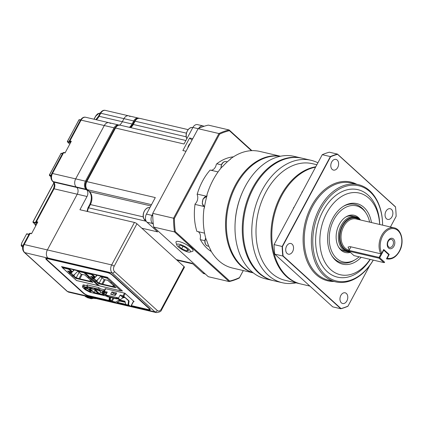<?xml version="1.0" encoding="UTF-8"?>
<svg xmlns="http://www.w3.org/2000/svg" width="423" height="423" viewBox="0 0 423 423"><rect width="100%" height="100%" fill="white"/><g stroke="black" fill="none" stroke-linecap="round" stroke-linejoin="round"><path stroke-width="0.63" d="M130.781 306.643L156.346 312.602A5.991 4.161 -76.9 0 1 154.971 311.867L112.227 273.009L47.921 258.014L48.471 258.516L47.492 258.284A4.991 1.295 -151.8 0 0 45.832 258.416A4.991 1.295 -151.8 0 0 46.736 259.96L82.908 292.843A4.991 1.295 -151.8 0 0 89.142 296.148L90.67 296.872L67.463 291.463A5.991 4.161 103.1 0 0 68.838 292.198L67.03 291.241A1.999 1.338 -47.7 0 0 67.463 291.463L24.719 252.605A5.991 4.161 103.1 0 1 24.164 244.52L30.128 233.39A1.999 0.518 -151.8 0 0 29.467 233.443L23.498 244.573A1.999 0.518 28.2 0 1 24.164 244.52L47.365 249.93A5.991 4.161 103.1 0 0 47.921 258.014A5.991 4.161 -76.9 0 1 47.365 249.93L77.245 194.205L47.365 249.93L111.672 264.925L134.445 222.45L79.926 209.739L87.032 196.489L54.044 188.795L36.415 221.668L37.811 221.996L31.529 233.718L30.128 233.39A0.402 0.275 -76.9 0 1 30.53 233.253M119.08 125.086A5.991 4.161 103.1 0 0 118.72 124.975A5.991 4.161 103.1 0 0 114.073 127.82L85.467 181.166A5.991 4.161 103.1 0 0 86.022 189.25L86.567 189.747L76.785 187.468A4.991 3.469 -76.9 0 1 77.245 194.205A4.991 3.469 -76.9 0 0 76.785 187.468L53.578 182.059A4.991 3.469 -76.9 0 1 54.044 188.795A1.999 0.518 28.2 0 0 53.377 188.848C54.625 185.681 54.546 183.344 53.145 181.837A1.999 1.338 -47.7 0 0 53.578 182.059L53.034 181.557A5.991 4.161 103.1 0 1 52.478 173.472L63.635 152.661A1.999 0.518 -151.8 0 0 62.974 152.714L51.812 173.525A1.999 0.518 28.2 0 1 52.478 173.472L75.68 178.881A5.991 4.161 103.1 0 0 76.235 186.971L76.785 187.468L76.235 186.971L53.034 181.557A1.999 1.338 -47.7 0 1 52.6 181.335C50.665 179.135 50.4 176.534 51.812 173.525M110.308 123.431A5.991 4.161 103.1 0 0 108.933 122.696A5.991 4.161 103.1 0 0 104.285 125.536L75.68 178.881A5.991 4.161 103.1 0 0 76.235 186.971L86.022 189.25M138.86 118.244A5.991 4.161 103.1 0 0 138.384 118.091A5.991 4.161 103.1 0 0 133.737 120.936L132.098 123.992L122.316 121.713A9.983 6.937 -76.9 0 1 119.566 125.092A9.983 6.937 -76.9 0 0 122.316 121.713L123.955 118.652L122.316 121.713L99.109 116.299A9.983 6.937 -76.9 0 1 96.28 119.746M129.972 116.547A5.991 4.161 103.1 0 0 128.603 115.807A5.991 4.161 103.1 0 0 123.955 118.652L100.748 113.242L99.109 116.299A1.999 0.518 28.2 0 0 98.443 116.351L100.087 113.295A1.999 0.518 28.2 0 1 100.748 113.242A5.991 4.161 103.1 0 1 105.396 110.398L128.603 115.807A5.991 4.161 103.1 0 0 123.955 118.652L133.737 120.936M111.64 302.181L92.04 297.607A5.991 4.161 -76.9 0 1 90.67 296.872A5.991 4.161 -76.9 0 0 92.04 297.607L68.838 292.198M110.81 301.567L90.67 296.872L90.12 296.375L90.295 296.047L90.12 296.375L110.26 301.07M131.172 305.945L148.552 310.001A4.991 1.295 -151.8 0 0 150.213 309.869A4.991 1.295 -151.8 0 0 149.308 308.325L113.137 275.442A4.991 1.295 -151.8 0 0 106.903 272.137L24.719 252.605A1.999 1.338 -47.7 0 1 24.285 252.383C22.35 250.183 22.086 247.577 23.498 244.573M116.854 302.609L125.821 304.697M134.445 222.45A1.999 0.518 28.2 0 1 136.941 223.772L184.068 266.617A1.999 0.518 28.2 0 1 184.428 267.23L161.655 309.705A1.999 0.518 28.2 0 0 161.295 309.086L184.068 266.617M132.098 123.992A9.983 6.937 -76.9 0 1 129.401 127.334M86.567 189.747A4.991 3.469 -76.9 0 1 87.032 196.489M149.356 309.345A4.193 1.089 -151.8 0 0 149.689 309.15A4.193 1.089 -151.8 0 0 149.573 308.579M148.341 309.567L148.732 309.657A4.991 1.295 -151.8 0 0 150.255 309.668M28.97 234.374L26.543 234.051L21.816 242.865L21.34 245.06L22.646 247.344M37.562 222.466L36.452 222.207A1.597 0.412 -151.8 0 0 36.209 222.747L36.653 223.333L33.126 222.376L34.723 223.957L35.791 225.766M36.653 223.333L36.949 223.603M71.064 141.737L69.959 141.478A1.597 0.412 -151.8 0 0 69.716 142.017L70.155 142.604L67.548 141.901L69.758 144.174M70.155 142.604L70.456 142.874M100.172 113.142L98.564 113.655L95.741 116.129L94.08 119.233M95.022 298.305L95.413 298.659L86.192 296.512A7.984 5.351 132.3 0 1 84.854 295.931M118.72 124.975L108.933 122.696A5.991 4.161 103.1 0 0 104.285 125.536L75.68 178.881L85.467 181.166M47.26 258.236A4.193 1.089 -151.8 0 0 46.72 258.458A4.193 1.089 -151.8 0 0 46.742 258.844M65.158 152.756L63.947 152.47A0.402 0.275 -76.9 0 0 63.635 152.661L65.031 152.989L71.318 141.266L69.922 140.938L81.079 120.127A5.991 4.161 103.1 0 1 85.726 117.282L108.933 122.696M47.08 259.764L46.736 259.96M45.975 258.273A4.991 1.295 -151.8 0 0 46.921 259.622M21.71 246.086L21.235 245.435A0.402 0.275 171 0 1 21.182 245.329L21.705 246.435M98.564 113.655L98.834 113.523M80.465 120.09L79.022 119.894A0.402 0.286 -82.4 0 1 79.307 119.704L79.307 119.704A0.402 0.286 -82.4 0 1 79.424 119.757M80.592 119.873L79.307 119.704A0.402 0.402 0 0 0 78.9 119.91L67.511 141.361A0.402 0.296 -74.3 0 0 67.548 141.901A0.402 0.301 135.7 0 1 67.458 141.842L67.458 141.842A0.402 0.301 135.7 0 1 67.437 141.472L69.61 141.954M62.472 153.644L61.028 153.449L49.517 174.916A0.402 0.296 105.7 0 0 49.554 175.455A0.402 0.301 135.7 0 1 49.465 175.397L49.465 175.397A0.402 0.301 135.7 0 1 49.449 175.027L49.401 174.932A0.402 0.402 0 0 0 49.465 175.397L50.279 176.227A0.402 0.301 135.6 0 1 50.221 176.137M51.019 175.868L49.554 175.455L50.363 176.285A0.402 0.301 135.6 0 1 50.279 176.227A0.402 0.402 0 0 0 50.437 176.328L50.437 176.328A0.402 0.27 108.4 0 0 50.517 176.333M50.945 176.476L50.363 176.285A0.402 0.27 108.4 0 0 50.437 176.328L50.94 176.497M53.911 183.006L33.089 221.837A0.402 0.296 -74.3 0 0 33.126 222.376A0.402 0.296 134.9 0 1 33.042 222.324L33.042 222.324A0.402 0.296 134.9 0 1 33.026 221.953L36.103 222.683M69.959 142.577A0.402 0.296 -74.3 0 1 69.864 142.181M62.588 153.427L61.314 153.258A0.402 0.402 0 0 0 60.912 153.464L61.028 153.449A0.402 0.286 -82.4 0 1 61.314 153.258L61.314 153.258A0.402 0.286 -82.4 0 1 61.43 153.311M36.452 223.307A0.402 0.296 -74.3 0 1 36.357 222.916M29.087 234.157L26.829 233.856A0.402 0.402 0 0 0 26.427 234.062L26.543 234.051A0.402 0.286 -82.4 0 1 26.829 233.856L26.829 233.856A0.402 0.286 -82.4 0 1 26.945 233.908M23.112 245.425L21.34 245.06A0.402 0.275 171 0 0 21.182 245.329L21.747 242.982M109.716 300.573L88.592 295.651A3.992 1.036 -151.8 0 1 83.606 293.007L47.434 260.124A3.992 1.036 -151.8 0 1 46.715 258.892L47.053 258.257M131.352 305.618L148.002 309.499A3.992 1.036 -151.8 0 0 149.33 309.393A3.992 1.036 -151.8 0 0 148.61 308.161L112.439 275.283A3.992 1.036 -151.8 0 0 107.453 272.634L48.042 258.786A3.992 1.036 -151.8 0 0 46.715 258.892M125.652 304.29L117.298 302.339M121.406 290.781L122.49 291.035L107.368 277.282L61.515 266.59L62.345 267.347M98.48 285.435L99.093 285.578M133.573 301.467L134.112 301.594L124.901 293.224L105.052 288.597L105.459 288.962M87.286 285.752L84.188 285.028A3.992 1.036 -151.8 0 0 82.86 285.134A3.992 1.036 -151.8 0 0 82.971 285.684M104.967 289.871L100.119 288.745L98.913 287.645L87.032 284.875L87.519 285.319M105.137 292.372L103.688 291.881L102.361 291.986L105.739 294.974A3.992 1.036 28.2 0 1 103.085 293.224A3.992 1.036 28.2 0 1 102.361 291.986A3.992 1.036 28.2 0 1 105.137 292.372M89.898 291.632L91.225 291.526L89.48 289.496L85.515 287.645L84.188 287.751L85.938 289.781L89.898 291.632M90.628 287.534L90.247 288.259L90.966 288.914L89.433 288.555L94.033 292.742L98.786 293.848L94.292 289.766L92.753 289.406L91.923 288.65L92.203 288.713L92.23 287.904L87.677 286.847L90.231 287.989L89.946 288.132M106.427 296.079L90.009 292.245L85.272 289.734L83.299 287.947C82.205 286.842 82.395 286.413 83.881 286.672L88.211 287.688L87.106 286.683L98.152 289.258L99.246 290.252L100.071 288.698M99.246 290.252L104.153 291.426M95.873 288.756L95.344 289.374L96.079 288.803M97.475 289.131L97.19 289.75L97.66 289.914L97.681 289.179L93.129 288.116L95.344 289.374M95.18 290.59L94.033 292.742M91.876 287.825L91.172 288.962M92.114 287.989L91.839 288.386L92.203 288.713M98.977 287.703L98.152 289.258M104.254 289.707L103.561 290.992L99.368 290.014L98.273 289.02L86.958 286.54M100.632 291.859L99.484 294.011L104.238 295.122L99.638 290.934L98.099 290.58L97.19 289.75M97.327 289.094L96.624 290.231L94.884 289.829L99.484 294.011M96.624 290.231L95.587 289.427M86.948 286.382L87.677 285.028M106.131 293.276A2.496 0.65 -151.8 0 0 104.513 292.631A2.496 0.65 -151.8 0 0 103.683 292.695A2.496 0.65 -151.8 0 0 105.919 294.62M90.506 290.289A3.992 1.036 28.2 0 1 91.225 291.526A3.992 1.036 28.2 0 1 88.634 291.214A3.992 1.036 28.2 0 1 84.912 288.983A3.992 1.036 28.2 0 1 84.188 287.751A3.992 1.036 28.2 0 1 86.784 288.058A3.992 1.036 28.2 0 1 90.506 290.289M89.079 290.881A2.496 0.65 -151.8 0 0 89.909 290.818A2.496 0.65 -151.8 0 0 88.814 289.549A2.496 0.65 -151.8 0 0 86.34 288.391A2.496 0.65 -151.8 0 0 85.509 288.46A2.496 0.65 -151.8 0 0 86.599 289.723A2.496 0.65 -151.8 0 0 89.079 290.881M126.636 305.702L130.818 306.617L128.069 304.407L129.327 305.554A1.1 0.286 28.2 0 1 129.528 305.803A1.1 0.286 28.2 0 1 129.163 305.919L126.086 305.205L126.636 305.702M115.87 303.191L115.32 302.694L112.248 301.974A1.1 0.286 28.2 0 1 110.874 301.25L109.615 300.103L109.055 299.976L111.884 302.265L115.87 303.191L119.561 300.996L125.171 302.302M115.32 302.694L115.627 302.101L119.318 299.907L124.912 301.208L126.086 305.205M119.561 300.996L119.016 300.499L125.081 301.911M119.318 299.907L119.016 300.499M106.474 293.583L104.158 291.389L107.289 292.06L105.745 294.947L118.604 297.945L120.153 295.058L123.088 295.74L129.094 300.922L128.624 304.539M109.055 299.976L109.414 297.2M111.936 291.902L116.69 293.007L115.643 294.963A0.597 0.402 132.3 0 1 114.95 295.376L111.038 294.461A0.597 0.402 132.3 0 1 110.889 293.853L111.936 291.902L113.417 293.245L112.571 294.82M128.946 305.21L125.689 304.449M123.151 296.571L122.659 296.867A1.1 0.286 -151.8 0 1 122.533 296.475A1.1 0.286 -151.8 0 1 122.823 296.497L123.384 296.629A1.1 0.286 -151.8 0 1 124.753 297.353L128.539 300.79L128.069 304.407L128.539 300.79L129.094 300.922M115.627 302.101L112.201 301.303L113.845 298.231M109.975 297.327L109.615 300.103L110.35 299.907L110.667 297.491M110.874 301.25L111.45 300.906L110.35 299.907M112.994 298.03L111.45 300.906L112.201 301.303L112.248 301.974M106.903 292.785L106.469 292.684A1.1 0.286 -151.8 0 0 106.178 292.663A1.1 0.286 -151.8 0 0 106.305 293.049L106.612 293.329M122.659 296.867L123.59 297.713L122.892 297.549L120.153 295.058M116.214 293.895L113.417 293.245M118.604 297.945L118.583 298.437L116.626 297.977L115.844 298.289L108.431 296.56L107.68 295.894L105.724 295.439L105.745 294.947M108.69 296.809L107.204 296.782L105.724 295.439M123.252 297.633L120.063 299.78L118.583 298.437M124.399 297.089L124.24 297.639L123.59 297.713M124.225 297.417L123.342 296.618M108.325 297.041L107.828 296.592L108.669 296.787L107.68 295.894M109.034 297.11L116.447 298.839L115.844 298.289M116.447 298.839L117.615 298.876L116.626 297.977M117.615 298.876L120.063 299.78M107.336 277.276A0.518 0.349 132.3 0 1 106.892 277.435L85.393 272.423A0.518 0.349 132.3 0 1 85.197 272.116M107.193 277.689L106.94 278.133A0.518 0.36 -76.9 0 1 106.892 277.435L107.167 277.684A0.518 0.349 132.3 0 0 107.622 277.514M85.393 272.423A0.518 0.36 103.1 0 0 85.441 273.121A0.518 0.349 132.3 0 1 85.314 272.597L85.34 272.549M110.392 282.543A0.999 0.672 -47.7 0 0 110.535 282.797A0.999 0.672 -47.7 0 0 110.752 282.908L111.275 283.029L110.863 282.654L110.117 282.479L107.791 280.364L103.947 279.466L100.944 276.737A0.518 0.36 -76.9 0 1 100.886 276.055L91.379 273.834A0.518 0.36 103.1 0 0 91.437 274.522L94.44 277.25L90.596 276.356L92.923 278.471L92.177 278.297L93.113 278.794A0.999 0.672 -47.7 0 0 94.012 278.45L95.297 277.176M96.576 275.214L95.503 277.218L92.161 274.189M107.659 277.551L121.671 290.284M100.817 276.494L96.529 280.74A0.999 0.672 132.3 0 1 95.635 281.084L95.112 280.962L95.519 281.337L96.27 281.512L98.707 283.727L115.902 287.735L113.459 285.52L114.21 285.694L113.274 285.197A0.999 0.672 132.3 0 1 113.057 285.086L110.535 282.797M91.379 273.834L100.827 276.208M94.44 277.25L94.667 276.827L91.664 274.067M113.126 286.614L114.887 286.815M96.259 280.951L99.125 283.14L102.308 284.087M93.113 278.123L93.393 278.376M92.024 276.69L93.7 278.207L93.134 278.075M95.503 277.218L94.572 277.002M121.443 290.659L121.47 290.686A0.518 0.36 -76.9 0 1 120.946 290.871L99.447 285.853A0.518 0.349 132.3 0 1 99.268 285.689M100.944 276.737L106.94 278.133A0.518 0.349 -47.7 0 0 107.537 277.779M106.94 278.133L120.946 290.871A0.518 0.349 -47.7 0 0 121.549 290.511M91.532 276.573L93.15 278.048L92.923 278.471M91.437 274.522L85.441 273.121L99.447 285.853A0.518 0.36 103.1 0 0 99.701 285.916M115.193 287.095L98.934 283.304L98.707 283.727M98.934 283.304L96.497 281.084L96.27 281.512M96.497 281.084L96.158 281.004M94.916 277.086L93.79 278.197A0.497 0.333 132.3 0 1 93.34 278.366L93.018 278.292M113.412 285.229L112.825 286.334M94.234 277.202L93.7 278.207M96.878 281.099L97.671 279.614M102.028 277.721L99.125 283.14M104.291 279.545L102.001 283.812M102.773 284.198L105.158 279.751M97.142 275.347L95.783 276.695M121.47 290.686A0.518 0.349 -47.7 0 0 121.924 290.516M96.756 275.257L96.322 275.69M84.41 271.931A0.518 0.349 132.3 0 1 83.966 272.089L62.467 267.077A0.518 0.349 132.3 0 1 62.271 266.77M84.267 272.343L84.013 272.787A0.518 0.36 -76.9 0 1 83.966 272.089L84.24 272.338A0.518 0.349 132.3 0 0 84.817 272.026M62.467 267.077A0.518 0.36 103.1 0 0 62.514 267.775A0.518 0.349 132.3 0 1 62.387 267.251L62.414 267.204M87.466 277.197A0.999 0.672 -47.7 0 0 87.609 277.451A0.999 0.672 -47.7 0 0 87.825 277.562L88.349 277.684L87.942 277.308L87.191 277.134L84.864 275.019L81.02 274.12L78.017 271.392A0.518 0.36 -76.9 0 1 77.959 270.709L68.452 268.494A0.518 0.36 103.1 0 0 68.51 269.176L71.513 271.904L67.669 271.011L70.001 273.126L69.25 272.951L70.186 273.448A0.999 0.672 -47.7 0 0 71.085 273.105L72.375 271.83M73.65 269.869L72.576 271.878L69.24 268.843M84.833 272.031L84.616 272.433L98.628 285.155M77.895 271.154L73.607 275.394A0.999 0.672 132.3 0 1 72.708 275.738L72.185 275.616L72.597 275.992L73.343 276.166L75.78 278.382L92.975 282.39L90.538 280.174L91.283 280.349L90.348 279.852A0.999 0.672 132.3 0 1 90.131 279.74L87.609 277.451M68.452 268.494L77.906 270.863M71.513 271.904L71.741 271.481L68.738 268.727M90.205 281.269L91.96 281.469M73.332 275.606L76.198 277.795L79.381 278.746M70.186 272.777L70.467 273.031M69.097 271.344L70.773 272.861L70.213 272.729M72.576 271.878L71.646 271.661M98.517 285.314L98.543 285.34A0.518 0.36 -76.9 0 1 98.02 285.525L76.521 280.512A0.518 0.349 132.3 0 1 76.341 280.349M78.017 271.392L84.013 272.787A0.518 0.349 -47.7 0 0 84.616 272.433M84.013 272.787L98.02 285.525A0.518 0.349 -47.7 0 0 98.622 285.165M68.605 271.228L70.229 272.703L70.001 273.126M68.51 269.176L62.514 267.775L76.521 280.512A0.518 0.36 103.1 0 0 76.775 280.571M92.267 281.75L76.008 277.959L75.78 278.382M76.008 277.959L73.57 275.738L73.343 276.166M73.57 275.738L73.232 275.664M71.989 271.74L70.863 272.851A0.497 0.333 132.3 0 1 70.414 273.025L70.096 272.946M90.49 279.883L89.898 280.988M71.313 271.857L70.773 272.861M73.951 275.754L74.749 274.268M79.101 272.38L76.198 277.795M81.364 274.199L79.075 278.466M79.847 278.852L82.231 274.405M74.221 270.001L72.856 271.349M73.835 269.911L73.396 270.345M187.754 148.034A6.091 4.23 -76.9 0 1 188.626 145.486A6.091 4.23 -76.9 0 1 190.16 143.54M141.805 228.198L157.652 231.889L146.987 222.197A5.991 4.161 -76.9 0 1 146.432 214.112L155.299 197.578L86.8 181.61L115.532 128.026A5.991 4.161 -76.9 0 1 120.18 125.182C116.679 125.303 117.187 125.208 114.871 128.079A1.999 0.518 28.2 0 1 115.532 128.026L184.026 143.994L192.893 127.466A5.991 4.161 -76.9 0 1 197.541 124.621L203.13 125.927A5.991 4.161 -76.9 0 0 198.683 128.423M186.014 151.281L182.873 150.551L189.615 137.977L192.751 138.712M205.303 273.988L204.261 273.744A5.991 4.161 -76.9 0 1 202.887 273.009L192.222 263.318L176.375 259.622M189.615 137.977L191.989 140.135M349.514 249.512L348.779 248.951L348.06 247.064L349.9 246.598L350.947 246.842L349.033 250.411L379.087 257.417L379.288 257.797L379.711 257.75L383.767 250.189L388.695 254.672L386.511 258.776L387.214 258.194L389.197 254.498L383.719 249.512L381.736 253.213L380.79 253.8A15.968 11.098 -76.9 0 1 381.689 235.41A15.968 11.098 -76.9 0 1 394.083 227.828C401.76 229.234 404.6 242.427 399.486 251.331C396.097 257.184 391.878 259.722 386.828 258.934A15.968 11.098 -76.9 0 1 386.474 258.844L386.828 258.934M388.081 240.84A5.346 3.717 -76.9 0 1 393.453 238.963A5.346 3.717 -76.9 0 1 393.95 246.175A5.346 3.717 -76.9 0 1 388.573 248.058A5.346 3.717 -76.9 0 1 388.081 240.84M392.787 245.456A4.124 2.866 103.1 0 0 391.46 239.376A4.124 2.866 103.1 0 0 388.256 241.337A4.124 2.866 103.1 0 0 389.583 247.413A4.124 2.866 103.1 0 0 392.787 245.456M360.158 219.918A17.391 12.087 103.1 0 0 342.323 225.702A17.391 12.087 103.1 0 0 349.488 251.532M349.9 251.912A17.967 12.489 -76.9 0 1 347.093 251.717A17.967 12.489 -76.9 0 1 341.308 225.253A17.967 12.489 -76.9 0 1 355.251 216.724A17.967 12.489 -76.9 0 1 360.37 219.965M280.502 156.246L259.928 151.45A59.892 41.623 -76.9 0 0 254.498 150.715L254.218 150.651A59.892 41.623 103.1 0 0 230.35 159.006L230.625 159.074A59.892 41.623 -76.9 0 0 222.429 166.794L222.149 166.731A59.892 41.623 103.1 0 0 213.171 179.823A59.892 41.623 103.1 0 0 210.358 185.623A59.892 41.623 103.1 0 0 206.826 195.31L207.106 195.373A59.892 41.623 -76.9 0 0 204.362 208.053L204.082 207.989A59.892 41.623 103.1 0 0 203.384 215.529A59.892 41.623 103.1 0 0 206.287 240.047L206.567 240.111A59.892 41.623 -76.9 0 0 210.881 250.321L210.601 250.257A59.892 41.623 103.1 0 0 229.039 267.013L229.319 267.082A59.892 41.623 -76.9 0 0 232.735 268.103L253.303 272.898M373.282 260.119A49.909 34.686 -76.9 0 1 335.645 281.845A49.909 34.686 -76.9 0 1 319.577 208.333A49.909 34.686 -76.9 0 1 358.313 184.64A49.909 34.686 -76.9 0 1 382.609 225.152A48.909 33.993 103.1 0 0 359.397 185.924A48.909 33.993 103.1 0 0 320.824 208.994A48.909 33.993 103.1 0 0 324.615 274.331A48.909 33.993 103.1 0 0 373.239 260.108M292.637 251.579A5.488 3.818 103.1 0 0 290.865 243.495A5.488 3.818 103.1 0 0 286.609 246.101A5.488 3.818 103.1 0 0 288.375 254.186A5.488 3.818 103.1 0 0 292.637 251.579M337.723 167.487A5.488 3.818 103.1 0 0 335.957 159.402A5.488 3.818 103.1 0 0 331.695 162.009A5.488 3.818 103.1 0 0 333.467 170.094A5.488 3.818 103.1 0 0 337.723 167.487M391.978 216.803A5.488 3.818 103.1 0 0 390.207 208.719A5.488 3.818 103.1 0 0 385.95 211.32A5.488 3.818 103.1 0 0 387.717 219.41A5.488 3.818 103.1 0 0 391.978 216.803M346.886 300.896A5.488 3.818 103.1 0 0 345.12 292.806A5.488 3.818 103.1 0 0 340.859 295.413A5.488 3.818 103.1 0 0 342.625 303.503A5.488 3.818 103.1 0 0 346.886 300.896M178.21 246.847A7.714 2.004 28.2 0 1 176.803 245.049A7.714 2.004 28.2 0 1 180.97 244.732A7.714 2.004 28.2 0 1 189.018 249.369A7.714 2.004 28.2 0 1 189.927 252.087A7.714 2.004 28.2 0 1 178.21 246.847M176.803 245.049L176.005 242.585A9.65 2.506 28.2 0 1 181.218 242.189A9.65 2.506 28.2 0 1 191.281 247.984A9.65 2.506 28.2 0 1 192.423 251.389L189.927 252.087M204.573 233.147L196.869 231.355A49.909 34.686 -76.9 0 1 194.421 210.813L194.427 210.654A49.311 34.268 -76.9 0 1 195.077 203.944A6.488 4.51 103.1 0 0 196.706 201.871A6.488 4.51 103.1 0 0 197.118 194.501L197.25 194.083A49.909 34.686 -76.9 0 1 200.232 185.887A49.909 34.686 -76.9 0 1 202.575 181.055A49.909 34.686 -76.9 0 1 210.136 170.057L218.067 171.907M210.955 170.252A6.488 4.51 103.1 0 0 215.355 167.09A6.488 4.51 103.1 0 0 216.285 164.383L216.803 163.775A49.909 34.686 -76.9 0 1 233.443 156.833M195.077 203.944L195.019 204.399L203.807 206.45M253.234 272.84A59.892 41.623 -76.9 0 1 235.4 185.004A59.892 41.623 -76.9 0 1 280.412 156.267M253.102 272.74A59.892 41.623 -76.9 0 1 241.787 266.056A59.892 41.623 -76.9 0 1 226.453 220.906L226.458 220.753A59.289 41.205 -76.9 0 1 233.359 191.143L233.422 191A59.892 41.623 -76.9 0 1 236.235 185.2A59.892 41.623 -76.9 0 1 280.248 156.299M226.453 220.906A59.892 41.623 -76.9 0 1 233.422 191M273.29 280.629A62.884 43.701 -76.9 0 1 272.872 280.534L265.602 278.842A62.884 43.701 -76.9 0 1 235.082 223.709L235.119 222.926A59.892 41.623 -76.9 0 1 242.088 193.02L242.4 192.306A62.884 43.701 -76.9 0 1 245.356 186.215A62.884 43.701 -76.9 0 1 294.159 156.357L301.43 158.054A62.884 43.701 -76.9 0 1 301.848 158.154M235.082 223.709A62.884 43.701 -76.9 0 1 242.4 192.306M272.872 280.534A62.884 43.701 -76.9 0 1 252.626 187.907A62.884 43.701 -76.9 0 1 301.43 158.054M296.037 282.86A62.884 43.701 -76.9 0 1 282.379 282.749L273.713 280.729A62.884 43.701 -76.9 0 1 243.188 225.596L243.199 225.443A62.287 43.289 -76.9 0 1 250.448 194.337L250.511 194.194A62.884 43.701 -76.9 0 1 253.462 188.103A62.884 43.701 -76.9 0 1 302.265 158.25L310.937 160.269A62.884 43.701 -76.9 0 1 317.906 162.818M243.188 225.596A62.884 43.701 -76.9 0 1 250.511 194.194M282.379 282.749A62.884 43.701 -76.9 0 1 262.133 190.128A62.884 43.701 -76.9 0 1 310.937 160.269M300.531 283.907A59.892 41.623 -76.9 0 1 300.113 283.812L285.155 280.322A59.892 41.623 -76.9 0 1 271.423 272.967A59.892 41.623 -76.9 0 1 265.871 192.111A59.892 41.623 -76.9 0 1 312.354 163.675L316.88 164.732M300.113 283.812A59.892 41.623 -76.9 0 1 286.382 276.452A59.892 41.623 -76.9 0 1 280.83 195.595A59.892 41.623 -76.9 0 1 315.775 166.789M309.863 286.085L300.949 284.007A59.892 41.623 -76.9 0 1 287.222 276.647A59.892 41.623 -76.9 0 1 271.883 231.503L271.889 231.344A59.289 41.205 -76.9 0 1 278.794 201.734L278.857 201.591A59.892 41.623 -76.9 0 1 281.665 195.791A59.892 41.623 -76.9 0 1 315.574 167.164M271.883 231.503A59.892 41.623 -76.9 0 1 278.857 201.591M306.072 282.643L300.542 277.583M294.022 207.386L302.175 192.179M370.051 259.368A41.925 29.134 -76.9 0 1 329.157 268.103A41.925 29.134 -76.9 0 1 326.757 212.97A41.925 29.134 -76.9 0 1 358.995 192.999A41.925 29.134 -76.9 0 1 379.637 224.46M370.247 259.41A44.917 31.217 -76.9 0 1 326.017 270.503A44.917 31.217 -76.9 0 1 323.019 210.987A44.917 31.217 -76.9 0 1 357.974 189.684A44.917 31.217 -76.9 0 1 379.722 224.476M343.296 206.392A29.943 20.812 -76.9 0 1 362.04 208.084A29.943 20.812 -76.9 0 1 365.329 212.008L366.075 213.166A28.79 20.008 -76.9 0 1 369.617 222.123M361.189 257.3A31.096 21.61 -76.9 0 1 332.171 256.285A31.096 21.61 -76.9 0 1 332.7 218.374A31.096 21.61 -76.9 0 1 343.888 206.027A31.096 21.61 -76.9 0 1 371.463 222.551M359.074 256.809A28.79 20.008 -76.9 0 1 355.225 259.701A28.79 20.008 -76.9 0 1 336.639 258.4A28.79 20.008 -76.9 0 1 333.969 219.526A28.79 20.008 -76.9 0 1 362.913 209.39A28.79 20.008 -76.9 0 1 366.075 213.166M355.225 259.701L354.046 260.404A29.943 20.812 -76.9 0 1 334.715 259.05A29.943 20.812 -76.9 0 1 331.801 255.693M350.387 252.351A19.12 13.287 -76.9 0 1 341.049 250.167A19.12 13.287 -76.9 0 1 338.95 247.661A19.12 13.287 -76.9 0 1 346.157 216.761A19.12 13.287 -76.9 0 1 358.498 217.623A19.12 13.287 -76.9 0 1 360.518 220.002M347.093 251.717L344.296 251.066A17.967 12.489 -76.9 0 1 340.182 248.861A17.967 12.489 -76.9 0 1 338.585 247.064M350.947 246.842L380.79 253.8M198.128 128.682L152.729 213.356L173.557 218.215L218.955 133.541L198.128 128.682A77.858 54.107 103.1 0 1 208.322 125.113L229.155 129.972L251.897 150.646M219.606 134.123L218.955 133.541A77.858 54.107 -76.9 0 1 229.155 129.972L229.419 130.686A77.256 53.695 103.1 0 0 219.606 134.123L174.403 218.427A77.256 53.695 103.1 0 0 175.307 231.603L229.694 281.046A77.256 53.695 103.1 0 0 239.508 277.61L243.288 270.561M152.729 213.356A77.858 54.107 103.1 0 0 153.665 227.051L174.498 231.904A77.858 54.107 -76.9 0 1 173.557 218.215L174.403 218.427M153.665 227.051L208.296 276.705L229.123 281.565L174.498 231.904L175.307 231.603M243.299 270.567L239.318 277.996A77.858 54.107 -76.9 0 1 229.123 281.565L229.694 281.046M251.399 150.667L229.419 130.686M211.357 251.563A49.909 34.686 -76.9 0 1 200.38 239.656L200.164 238.879A6.488 4.51 103.1 0 0 198.091 231.635M197.118 194.501A49.311 34.268 -76.9 0 1 200.169 186.03L200.232 185.887M180.452 245.229L185.528 247.487L188.69 250.363L186.776 250.982L181.7 248.729L178.538 245.853L180.452 245.229M221.351 164.838L216.803 163.775M206.651 196.277L197.25 194.083M194.421 210.813A49.909 34.686 -76.9 0 1 195.019 204.399M200.38 239.656L204.859 240.703M181.7 248.729L182.974 246.355M186.776 250.982L187.627 249.396M230.35 159.006L230.154 159.439M204.367 208.031L204.082 207.989A59.289 41.205 -76.9 0 0 203.394 215.376L203.384 215.529M206.826 195.31L206.821 195.294A59.289 41.205 -76.9 0 1 210.294 185.766L210.358 185.623M210.585 249.782L210.601 250.257M332.716 306.855L340.822 308.748L282.823 256.026L274.717 254.133L332.716 306.855M322.263 154.691L274.062 244.589L282.167 246.477L330.374 156.579L322.263 154.691A79.852 55.498 103.1 0 1 329.374 152.201L337.48 154.088L395.479 206.81A79.852 55.498 -76.9 0 1 396.134 216.359L390.44 226.977L396.129 216.354A79.651 55.36 103.1 0 0 395.484 206.974L337.57 154.332A79.651 55.36 103.1 0 0 330.585 156.774L282.453 246.546A79.651 55.36 103.1 0 0 283.098 255.926L341.012 308.573A79.651 55.36 103.1 0 0 347.997 306.125L369.85 265.369M369.871 265.337L347.933 306.257A79.852 55.498 -76.9 0 1 340.822 308.748L341.012 308.573M300.589 195.109L300.288 195.188M283.098 255.926L282.823 256.026A79.852 55.498 -76.9 0 1 282.167 246.477L282.453 246.546M274.062 244.589A79.852 55.498 103.1 0 0 274.717 254.133M330.585 156.774L330.374 156.579A79.852 55.498 -76.9 0 1 337.48 154.088L337.57 154.332M345.559 217.136A17.967 12.489 -76.9 0 1 352.459 216.074L355.251 216.724M386.511 258.776L388.695 254.672L388.573 254.165L383.645 249.681L383.767 250.189L383.45 250.019M379.087 257.417L381.028 253.795M388.621 254.36L389.197 254.498M349.16 251.236L353.982 255.619L383.894 262.593L379.071 258.21L349.16 251.236L349.033 250.411M379.711 257.75L384.644 262.234M239.508 277.61L239.318 277.996M379.288 257.797L379.071 258.21M383.894 262.593L384.491 262.53M89.507 297.284A7.984 5.351 132.3 0 1 85.34 296.423L84.785 295.915M91.426 297.734A7.588 5.087 132.3 0 1 86.858 297.253M293.795 207.318L293.795 207.318A59.892 41.623 -76.9 0 0 293.113 209.057M136.941 223.772L114.162 266.247A3.992 2.776 103.1 0 0 114.533 271.635L157.282 310.493A1.999 1.338 132.3 0 1 154.971 311.867L130.998 306.278M126.043 305.12L116.404 302.873M114.533 271.635A1.999 1.338 132.3 0 1 112.227 273.009A5.991 4.161 -76.9 0 1 111.672 264.925A1.999 0.518 -151.8 0 1 114.162 266.247M157.282 310.493A3.992 2.776 103.1 0 0 161.295 309.086M114.073 127.82L81.079 120.127A1.999 0.518 28.2 0 0 80.418 120.18C82.051 117.737 83.823 116.774 85.726 117.282M148.732 309.657L148.552 310.001M34.586 223.82A0.402 0.291 -45.4 0 0 34.723 223.957L36.473 224.497M60.954 153.56L49.401 174.932L51.12 175.365M78.948 120.01L67.394 141.377A0.402 0.402 0 0 0 67.458 141.842L69.488 143.915A0.402 0.301 135.4 0 0 69.573 143.968L69.827 144.047M83.077 292.526L82.908 292.843M89.316 295.82L89.142 296.148M80.418 120.18L69.256 140.991A1.999 0.518 28.2 0 1 69.922 140.938A0.402 0.275 -76.9 0 0 69.959 141.478M53.377 188.848L35.754 221.721A1.999 0.518 28.2 0 1 36.415 221.668A0.402 0.275 -76.9 0 0 36.452 222.207M69.742 144.206L69.488 143.915A0.402 0.301 135.4 0 1 69.435 143.825M62.974 152.714L63.947 152.47A0.402 0.275 -76.9 0 1 64.037 152.523M21.816 242.865L26.475 234.168M85.795 296.153L86.192 296.512M48.217 258.453L48.042 258.786M107.453 272.634L107.611 272.338M148.61 308.161L148.78 307.844M112.597 274.987L112.439 275.283M103.582 291.262L103.561 290.992A3.992 1.036 28.2 0 1 104.259 291.198M98.369 293.488L94.155 292.505L89.967 288.698M90.49 287.503L90.231 287.989L91.31 288.877M90.326 287.46L90.078 287.926L88.518 287.043M87.794 287.323L83.881 286.672M84.552 285.113L83.86 286.403A3.992 1.036 -151.8 0 0 82.527 286.508L83.299 287.947M83.231 287.883L85.229 289.713L90.051 292.272L106.448 296.095M103.82 294.757L99.606 293.779L95.418 289.966M95.815 289.29L96.761 290.152M95.614 289.242L93.969 288.312M133.568 301.102L130.707 306.432M125.234 293.525L123.833 296.137M105.755 288.761L104.354 291.373M123.088 295.74L124.489 293.128M129.163 305.919L129.115 305.247M115.49 295.164L116.177 293.89M111.735 294.625L110.889 293.853M114.474 295.265L115.32 293.689M106.797 292.758L106.305 293.049M93.113 278.794L95.635 281.084M113.274 285.197L110.752 282.908M96.529 280.74L94.012 278.45M70.186 273.448L72.708 275.738M90.348 279.852L87.825 277.562M73.607 275.394L71.085 273.105M130.749 127.646A9.581 6.657 103.1 0 0 133.303 124.468A1.999 0.518 -151.8 0 0 132.637 124.521L134.398 121.242A1.999 0.518 28.2 0 1 135.059 121.19A5.991 4.161 -76.9 0 1 139.706 118.345L188.124 129.634M87.043 211.4L87.936 207.889L89.697 204.61C92.071 198.99 91.854 194.585 89.042 191.397L86.921 189.472C84.986 187.257 84.722 184.655 86.139 181.663A1.999 0.518 28.2 0 1 86.8 181.61A5.991 4.161 -76.9 0 0 87.355 189.694L151.503 204.653M86.921 189.472A1.999 1.338 -47.7 0 0 87.355 189.694L89.47 191.619L150.826 205.922M89.042 191.397A1.999 1.338 -47.7 0 0 89.47 191.619A9.581 6.657 103.1 0 1 90.358 204.558A1.999 0.518 28.2 0 0 89.697 204.61M87.936 207.889A1.999 0.518 28.2 0 1 88.603 207.836L90.358 204.558L143.281 216.893M87.619 211.532A5.991 4.161 -76.9 0 1 88.603 207.836L146.247 221.277M186.226 136.809L133.303 124.468L135.059 121.19L186.406 133.16M146.432 214.112L152.026 215.413L152.729 214.101M198.128 128.687L192.893 127.466M202.887 273.009L204.69 273.427M153.306 224.158L152.581 223.503L146.987 222.197M152.751 215.661A1.999 0.518 -151.8 0 0 152.026 215.413A5.991 4.161 -76.9 0 0 152.581 223.503A1.999 1.338 132.3 0 0 153.232 223.487M149.869 207.698A6.985 4.854 103.1 0 0 144.481 210.955A6.985 4.854 103.1 0 0 143.873 218.67A6.985 4.854 103.1 0 0 146.168 221.139L143.757 218.585C141.52 213.975 145.776 206.387 149.869 207.698L149.869 207.698M186.823 138.781L186.696 138.501C184.46 133.89 188.716 126.297 192.814 127.614A6.985 4.854 103.1 0 0 187.426 130.866A6.985 4.854 103.1 0 0 186.813 138.58A6.985 4.854 103.1 0 0 186.866 138.702M203.273 198.958A5.488 3.818 103.1 0 0 204.536 206.873L202.247 203.664L203.003 198.979L206.847 196.272A5.488 3.818 103.1 0 0 203.273 198.958M205.779 238.318A5.488 3.818 103.1 0 0 207.719 246.064C204.79 244.658 204.113 241.967 205.684 237.996L205.689 237.99M220.817 168.306L221.657 164.198C222.842 162.152 224.354 161.274 226.183 161.57A5.488 3.818 103.1 0 0 221.922 164.177A5.488 3.818 103.1 0 0 221.023 168.058M334.027 281.469A50.707 35.241 -76.9 0 1 305.485 256.687A50.707 35.241 -76.9 0 1 311.45 206.144A50.707 35.241 -76.9 0 1 356.689 184.259M358.313 184.64L351.185 182.979A49.909 34.686 103.1 0 0 312.449 206.673A49.909 34.686 103.1 0 0 328.518 280.185L335.645 281.845M348.97 250.871A16.767 11.654 -76.9 0 1 342.667 226.014A16.767 11.654 -76.9 0 1 358.958 219.637M394.083 227.828L356.06 218.961A15.968 11.098 103.1 0 0 343.661 226.543A15.968 11.098 103.1 0 0 348.806 250.067L349.171 250.152M387.214 258.194A15.17 10.543 103.1 0 0 399.344 251.082A15.17 10.543 103.1 0 0 397.937 230.598A15.17 10.543 103.1 0 0 382.683 235.939A15.17 10.543 103.1 0 0 381.736 253.213M301.869 192.264A59.892 41.623 -76.9 0 1 302.873 190.852M92.975 298.093A6.789 4.553 132.3 0 1 89.052 298.067L91.236 298.738L93.858 298.3M35.273 226.733L33.11 230.762M126.593 305.665L115.902 303.175M138.384 118.091L128.603 115.807M156.346 312.602C159.55 312.259 161.316 311.296 161.655 309.705M95.847 119.64L98.443 116.351M100.087 113.295C101.721 110.852 103.487 109.89 105.396 110.398M53.145 181.837L52.6 181.335M67.03 291.241L24.285 252.383M93.98 119.207L95.624 116.145C96.973 114.316 97.988 113.427 98.675 113.48L100.272 112.967M35.743 225.856L34.638 223.904L33.042 222.324A0.402 0.402 0 0 1 32.973 221.853L53.864 182.889M69.256 140.991L69.631 141.969L70.022 142.334L70.033 142.043M35.754 221.721L36.124 222.699L36.515 223.064L36.526 222.773M31.651 233.485L29.467 233.443M149.33 309.393L149.668 308.764M91.067 288.951L89.528 288.592M92.711 289.385L91.881 288.629L92.108 287.878L92.098 288.512M98.707 293.795L94.266 289.76M87.027 286.625L88.132 287.629M104.158 295.064L99.632 290.95L98.094 290.59L97.221 289.797M96.518 290.226L94.979 289.866M97.565 289.152L97.549 289.776M83.379 284.922L82.527 286.508M133.705 301.229L130.818 306.617M105.586 288.724L104.158 291.389M124.505 297.158L124.246 297.639M99.336 285.8L85.33 273.062M99.564 285.922L121.068 290.934M76.41 280.454L62.403 267.722M76.642 280.576L98.141 285.588M130.305 127.545L132.637 124.521M86.139 181.663L114.871 128.079M134.398 121.242C136.714 118.371 136.206 118.472 139.706 118.345M185.898 140.505L120.18 125.182M176.988 260.177L192.835 263.873M204.087 126.287L203.13 125.927M196.489 267.193L196.875 267.542M207.719 246.064L208.893 246.339M226.183 161.57L227.31 161.829"/></g></svg>
